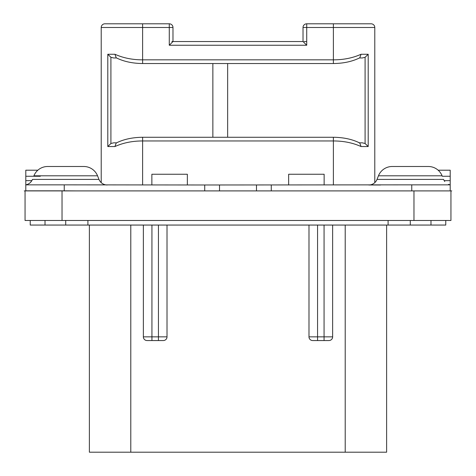 <?xml version="1.0" encoding="UTF-8"?>
<svg xmlns="http://www.w3.org/2000/svg" width="476" height="476" viewBox="0 0 476 476"><rect width="100%" height="100%" fill="white"/><g stroke="black" fill="none" stroke-linecap="round" stroke-linejoin="round"><path stroke-width="0.71" d="M413.971 190.9L450.945 190.9L450.945 220.477L25.055 220.477L25.055 190.9L413.971 190.9L413.971 220.477M45.018 220.477L45.018 225.059L30.232 225.059L30.232 220.477M45.018 225.059L87.905 225.059L87.905 220.477M388.095 220.477L388.095 225.059L87.905 225.059M430.982 220.477L430.982 225.059L410.276 225.059L410.276 220.477M430.982 225.059L445.768 225.059L445.768 220.477M388.095 225.059L410.276 225.059M328.946 340.554A3.695 3.695 0 0 0 332.641 336.853L332.641 225.059L332.641 336.853A3.695 3.695 0 0 1 328.946 340.554L312.678 340.554A3.695 3.695 0 0 1 308.983 336.853L308.983 225.059M386.619 225.059L386.619 452.2L89.381 452.2L89.381 225.059M167.016 225.059L167.016 336.853L167.016 225.059M306.722 41.543L304.104 41.543M107.219 184.985A8.871 8.871 90 0 1 98.984 179.41A8.871 8.871 90 0 0 101.215 182.641L101.215 27.495A3.695 3.695 0 0 1 104.91 23.8L169.278 23.8L169.278 27.495L172.978 27.495L172.978 41.543L303.022 41.543L306.722 45.244L169.278 45.244L172.978 41.543L171.895 41.543M306.722 23.8A3.695 3.695 0 0 0 303.022 27.495L306.722 27.495L306.722 23.8L371.09 23.8A3.695 3.695 0 0 1 374.785 27.495L374.785 182.641M142.621 184.985L142.621 137.266C132.423 137.38 123.617 139.295 116.198 143.014L114.948 146.537L107.802 146.537L107.802 54.264L114.948 54.264C123.236 57.989 132.465 59.851 142.621 59.839L333.378 59.839C343.547 59.845 352.77 57.989 361.052 54.264L368.198 54.264L368.198 146.537L361.052 146.537C352.764 142.812 343.541 140.956 333.378 140.961L142.621 140.961C132.465 140.95 123.242 142.812 114.948 146.537M359.082 142.842L359.802 143.014L361.052 146.537M37.86 170.2L25.799 170.2L25.799 190.876M25.799 190.9L24.228 190.9M187.354 184.985L187.354 174.252L151.862 174.252L151.862 184.985M324.138 184.985L324.138 174.252L288.646 174.252L288.646 184.985M204.728 190.9L204.728 184.985L411.758 184.849L450.201 184.849L450.201 190.834M451.772 190.9L398.971 190.9M438.14 170.2L450.201 170.2L450.201 184.985M380.61 184.985L368.781 184.985A8.871 8.871 -90 0 0 377.016 179.41L378.462 175.799L442.091 175.799A14.786 14.786 0 0 0 428.364 166.499L392.194 166.499A14.786 14.786 0 0 0 378.462 175.799M204.728 184.985L64.242 184.849L64.242 190.822L25.799 190.822M393.42 166.499L392.194 166.499L393.42 166.499M256.487 184.985L256.487 190.9M219.513 190.9L219.513 184.985M77.029 190.9L64.242 190.822M83.806 166.499L47.636 166.499L83.806 166.499A14.786 14.786 0 0 1 97.538 175.799L98.984 179.41L32.463 179.41C31.178 182.367 28.953 184.182 25.799 184.849L64.242 184.849M47.636 166.499A14.786 14.786 0 0 0 33.909 175.799L97.538 175.799M116.543 142.842L113.621 142.842L116.543 142.842M107.802 146.537L110.908 143.508L113.621 142.842M101.215 27.495L142.621 27.495L142.621 63.534C132.423 63.421 123.617 61.505 116.198 57.786L114.948 54.264M306.722 45.244L306.722 27.495L333.378 27.495L333.378 63.534C343.577 63.421 352.383 61.505 359.802 57.786L361.052 54.264M359.463 57.959L362.379 57.959L359.463 57.959M368.198 54.264L365.092 57.293L362.379 57.959M374.785 27.495L333.378 27.495L333.378 23.8L371.09 23.8M362.379 142.842L359.463 142.842L362.379 142.842L365.092 143.508L368.198 146.537M227.647 63.534L227.647 137.266M212.861 63.534L212.861 137.266M113.621 57.959L116.537 57.959L113.621 57.959L110.908 57.293L107.802 54.264M158.443 340.554L158.443 336.853L167.016 336.853A3.695 3.695 0 0 1 163.322 340.554L147.054 340.554A3.695 3.695 0 0 1 143.359 336.853L143.359 225.059M62.029 220.477L62.029 190.9M65.724 225.059L65.724 220.477M151.933 340.554L151.933 336.853L158.443 336.853L158.443 225.059M147.054 340.554A3.695 3.695 0 0 1 143.359 336.853L151.933 336.853L151.933 225.059M332.641 336.853L324.067 336.853L324.067 225.059M324.067 340.554L324.067 336.853L317.557 336.853L317.557 225.059M317.557 340.554L317.557 336.853L308.983 336.853M345.213 452.2L345.213 225.059M130.787 452.2L130.787 225.059M169.278 45.244L169.278 27.495L142.621 27.495L142.621 23.8M25.799 176.263L40.329 176.263M25.799 180.654L31.85 180.654M444.15 180.654L450.201 180.654M442.275 176.263L450.201 176.263M377.016 179.41L443.537 179.41L444.733 181.511M411.758 184.849L411.758 190.822M271.272 184.985L271.272 190.9M359.802 143.014C352.383 139.295 343.577 137.38 333.378 137.266L333.378 184.985M365.092 57.293L365.092 143.508M110.908 143.508L110.908 57.293M303.022 27.495L303.022 41.543M450.201 184.849L448.481 184.349M333.378 137.266L142.621 137.266M142.621 63.534L333.378 63.534M172.978 27.495A3.695 3.695 0 0 0 169.278 23.8"/></g></svg>
